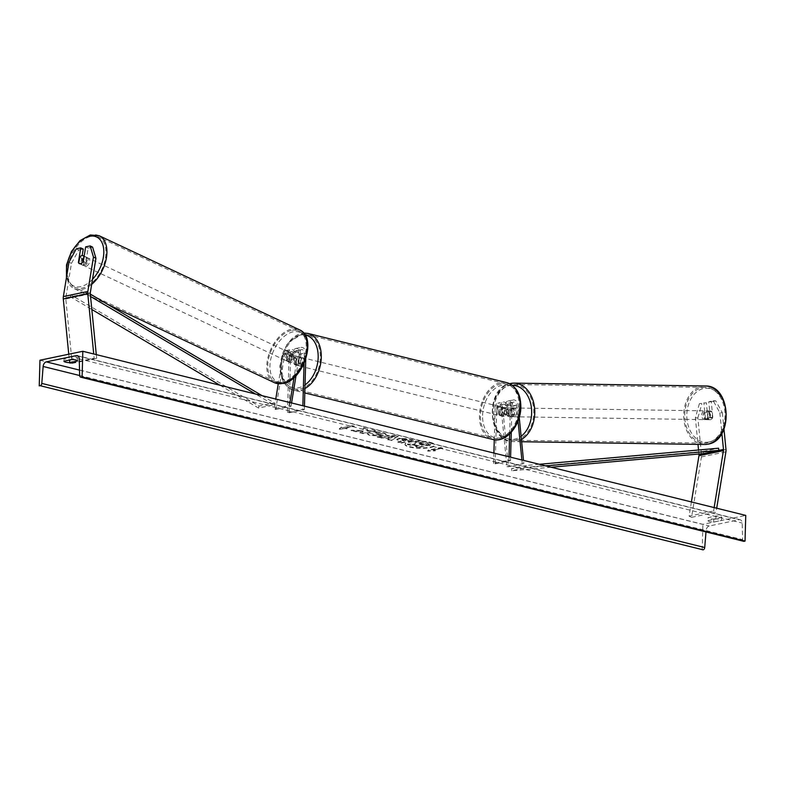 <?xml version="1.0" encoding="UTF-8"?>
<svg xmlns="http://www.w3.org/2000/svg" width="785" height="785" viewBox="0 0 785 785"><rect width="100%" height="100%" fill="white"/><g stroke="black" fill="none" stroke-linecap="round" stroke-linejoin="round"><path stroke-width="0.59" stroke-dasharray="3.92 2.94" d="M713.251 400.792L715.753 400.811L722.347 412.763L719.845 412.743L713.251 400.792L708.757 401.734L710.307 417.394A4.396 3.091 90.5 0 1 708.031 419.651A4.396 3.091 90.5 0 1 707.57 419.7A4.396 3.091 90.5 0 1 705.411 418.425L707.913 418.444L706.363 402.774L699.366 403.696L706.363 402.774M708.757 401.734L711.269 401.753L712.809 417.424A4.396 3.091 90.5 0 1 710.533 419.671A4.396 3.091 90.5 0 1 710.072 419.72A4.396 3.091 90.5 0 1 707.913 418.444M719.845 412.743L721.876 433.31M705.411 418.425L703.86 402.754M699.366 403.696L695.363 417.855L697.983 444.388M698.542 450.001L698.935 453.985M695.363 417.855L697.865 417.875L701.496 454.554A7.036 4.946 -101.8 0 1 701.535 455.761A7.036 4.946 -101.8 0 1 701.427 456.929L691.565 517.344L716.048 512.232L716.705 508.209M714.144 507.571L713.575 511.025L716.048 512.232M691.408 501.949L689.093 516.137L713.575 511.025M689.093 516.137L691.565 517.344M711.269 401.753L715.753 400.811M697.865 417.875L701.878 403.716M722.347 412.763L723.966 429.071M710.307 417.394L712.809 417.424M92.62 247.147L88.136 248.08L85.732 262.769A4.396 2.738 116.1 0 1 83.024 264.918A4.396 2.738 116.1 0 1 81.748 264.78A4.396 2.738 116.1 0 1 80.835 263.789L82.18 255.547M85.732 262.769L83.269 261.562M76.273 248.835L78.745 250.042L71.445 263.387L65.832 297.78A3.523 2.473 78.2 0 0 65.773 298.359A3.523 2.473 78.2 0 0 65.803 298.967L72.171 363.406L69.669 363.386L94.151 358.274L93.729 353.976M78.745 250.042L83.239 249.1M71.445 263.387L68.972 262.18M96.29 354.614L96.653 358.294L94.151 358.274M68.756 354.212L69.669 363.386M72.171 363.406L96.653 358.294M88.136 248.08L85.663 246.873M80.835 263.789L78.804 262.798M293.512 360.295L294.767 352.622A3.081 2.169 -101.8 0 1 296.298 350.669A3.081 2.169 -101.8 0 1 299.134 354.221L298.899 362.788A4.396 2.963 103.9 0 1 295.464 364.996A4.396 2.963 103.9 0 1 294.002 363.808L294.238 355.252A3.081 2.169 78.2 0 0 291.402 351.69A3.081 2.169 78.2 0 0 289.871 353.642L288.615 361.316A4.396 2.738 -63.9 0 0 289.528 362.307A4.396 2.738 -63.9 0 0 290.793 362.435A4.396 2.738 -63.9 0 0 293.512 360.295L291.961 359.54A4.396 2.738 116.1 0 1 289.253 361.679A4.396 2.738 116.1 0 1 287.977 361.551A4.396 2.738 116.1 0 1 287.065 360.56L288.321 352.887A5.279 3.709 78.2 0 1 290.95 349.531A5.279 3.709 78.2 0 1 295.817 355.634L295.572 364.201A4.396 2.963 -76.1 0 0 297.044 365.388A4.396 2.963 -76.1 0 0 300.478 363.18L300.714 354.614L305.914 353.535A5.279 3.709 78.2 0 0 301.048 347.421A5.279 3.709 78.2 0 0 298.418 350.777L294.051 377.526M300.714 354.614A5.279 3.709 -101.8 0 0 295.847 348.511A5.279 3.709 -101.8 0 0 293.217 351.866L291.961 359.54M289.969 402.558L289.479 405.56L274.181 408.75L275.761 399.045M291.402 351.69L286.191 352.769A3.081 2.169 78.2 0 1 289.037 356.331L287.467 412.419L289.047 412.802L290.617 356.724A5.279 3.709 78.2 0 0 285.75 350.62A5.279 3.709 78.2 0 0 283.12 353.976L278.253 383.806M286.191 352.769A3.081 2.169 78.2 0 0 284.661 354.732L275.721 409.505L274.181 408.75M275.721 409.505L291.029 406.316L289.479 405.56M304.05 363.445L304.335 353.142A3.081 2.169 78.2 0 0 301.499 349.58A3.081 2.169 78.2 0 0 299.968 351.533L296.043 375.583M291.569 402.96L291.029 406.316M289.047 412.802L304.345 409.613L302.774 409.221L302.863 405.757M304.345 409.613L304.443 406.139M305.757 359.079L305.914 353.535M287.467 412.419L302.774 409.221M288.615 361.316L287.065 360.56M294.002 363.808L295.572 364.201M298.899 362.788L300.478 363.18M507.169 415.422A4.396 3.091 -89.5 0 0 509.318 416.707A4.396 3.091 -89.5 0 0 509.789 416.658A4.396 3.091 -89.5 0 0 512.065 414.401L511.251 406.218A3.081 2.169 78.2 0 0 508.435 403.186A3.081 2.169 78.2 0 0 506.855 405.649L506.619 414.215A4.396 2.963 103.9 0 1 503.185 416.423A4.396 2.963 103.9 0 1 501.723 415.236L501.958 406.679A3.081 2.169 -101.8 0 1 503.538 404.206A3.081 2.169 -101.8 0 1 506.354 407.238L507.169 415.422L508.729 415.442L507.924 407.248A5.279 3.709 -101.8 0 0 503.087 402.057L497.886 403.137A5.279 3.709 -101.8 0 1 502.724 408.337L508.503 466.761L523.801 463.572L523.487 460.373M494.275 439.737L495.178 407.366L500.379 406.287L500.143 414.843A4.396 2.963 -76.1 0 0 501.605 416.03A4.396 2.963 -76.1 0 0 505.04 413.823L505.275 405.266A5.279 3.709 78.2 0 1 507.983 401.037A5.279 3.709 78.2 0 1 512.821 406.228L513.625 414.421A4.396 3.091 90.5 0 1 511.349 416.668A4.396 3.091 90.5 0 1 510.888 416.717A4.396 3.091 90.5 0 1 508.729 415.442M509.651 433.938L510.476 404.177A5.279 3.709 -101.8 0 1 513.184 399.948A5.279 3.709 -101.8 0 1 518.021 405.148L519.238 417.443M500.379 406.287A5.279 3.709 -101.8 0 1 503.087 402.057M495.178 407.366A5.279 3.709 -101.8 0 1 497.886 403.137M509.014 456.791L508.915 460.255L493.608 463.454L495.188 463.837L496.758 407.758A3.081 2.169 -101.8 0 1 498.338 405.296A3.081 2.169 -101.8 0 1 501.154 408.328L506.933 466.751L508.503 466.761M506.933 466.751L523.801 463.572M511.28 432.26L512.056 404.569A3.081 2.169 -101.8 0 1 513.635 402.097A3.081 2.169 -101.8 0 1 516.461 405.129L518.031 421.045M521.878 459.981L522.241 463.552M508.915 460.255L510.495 460.648L510.584 457.184M495.188 463.837L510.495 460.648M493.608 463.454L493.902 453.053M501.723 415.236L500.143 414.843M506.619 414.215L505.04 413.823M512.065 414.401L513.625 414.421M498.338 412.096A4.396 2.963 -76.1 0 0 500.339 415.726A4.396 2.963 -76.1 0 0 504.461 410.81A4.396 2.963 -76.1 0 0 502.459 407.179A4.396 2.963 -76.1 0 0 498.338 412.096M500.339 415.726L503.185 416.423A4.396 2.963 -76.1 0 1 502.007 415.658L500.114 415.196A4.396 2.963 103.9 0 1 499.28 412.331A4.396 2.963 103.9 0 1 500.29 409.073L502.184 409.544A4.396 2.963 -76.1 0 1 505.295 407.886A4.396 2.963 -76.1 0 1 506.462 408.651L504.569 408.18A4.396 2.963 103.9 0 1 505.403 411.046A4.396 2.963 103.9 0 1 504.402 414.294L506.296 414.765A4.396 2.963 -76.1 0 1 503.185 416.423L501.605 416.03M506.462 408.651L506.296 414.765M502.007 415.658L502.184 409.544M296.298 362.071A4.396 2.963 -76.1 0 0 298.3 365.702A4.396 2.963 -76.1 0 0 302.421 360.796A4.396 2.963 -76.1 0 0 300.42 357.165A4.396 2.963 -76.1 0 0 296.298 362.071M298.3 365.702L295.464 364.996A4.396 2.963 -76.1 0 1 294.287 364.23L296.18 364.701A4.396 2.963 103.9 0 1 295.356 361.836A4.396 2.963 103.9 0 1 296.357 358.588L294.463 358.117A4.396 2.963 -76.1 0 1 297.574 356.459A4.396 2.963 -76.1 0 1 298.742 357.224L300.645 357.695A4.396 2.963 103.9 0 1 301.469 360.56A4.396 2.963 103.9 0 1 300.469 363.808L298.575 363.337A4.396 2.963 -76.1 0 1 295.464 364.996L297.044 365.388M294.287 364.23L294.463 358.117M298.742 357.224L298.575 363.337M504.402 414.294L504.569 408.18M500.29 409.073L500.114 415.196M296.357 358.588L296.18 364.701M300.469 363.808L300.645 357.695M304.001 361.188A4.396 2.963 -76.1 0 0 301.999 357.558A4.396 2.963 -76.1 0 0 297.878 362.464A4.396 2.963 -76.1 0 0 299.88 366.095A4.396 2.963 -76.1 0 0 304.001 361.188M496.758 411.703A4.396 2.963 103.9 0 1 500.879 406.797A4.396 2.963 103.9 0 1 502.881 410.427A4.396 2.963 103.9 0 1 498.76 415.334A4.396 2.963 103.9 0 1 496.758 411.703M519.189 407.022A27.838 18.742 103.9 0 1 493.127 438.089A27.838 18.742 103.9 0 1 480.449 415.108A27.838 18.742 103.9 0 1 506.511 384.032A27.838 18.742 103.9 0 1 519.189 407.022M281.57 365.869A27.838 18.742 -76.1 0 0 294.247 388.85A27.838 18.742 -76.1 0 0 320.309 357.783A27.838 18.742 -76.1 0 0 307.632 334.802A27.838 18.742 -76.1 0 0 281.57 365.869M706.804 419.612A4.396 3.179 -89.1 0 0 709.552 414.971A4.396 3.179 -89.1 0 0 706.441 410.869A4.396 3.179 -89.1 0 0 705.941 410.908A4.396 3.179 -89.1 0 0 703.193 415.559A4.396 3.179 -89.1 0 0 706.304 419.661A4.396 3.179 -89.1 0 0 706.804 419.612M705.381 418.827L708.119 418.876A4.396 3.179 -89.1 0 0 709.954 419.72A4.396 3.179 -89.1 0 0 710.445 419.671A4.396 3.179 -89.1 0 0 712.535 417.983L711.916 411.762A4.396 3.179 -89.1 0 0 710.082 410.918A4.396 3.179 -89.1 0 0 709.581 410.967A4.396 3.179 -89.1 0 0 707.501 412.655L704.773 412.616A4.396 3.179 -89.1 0 0 705.381 418.827L704.773 412.616M708.119 418.876L707.501 412.655M709.797 417.934A4.396 3.179 -89.1 0 0 709.179 411.723L709.797 417.934L712.535 417.983M711.916 411.762L709.179 411.723M512.517 416.698A4.396 3.179 -89.1 0 0 515.264 412.046A4.396 3.179 -89.1 0 0 512.154 407.945A4.396 3.179 -89.1 0 0 511.663 407.994A4.396 3.179 -89.1 0 0 508.915 412.645A4.396 3.179 -89.1 0 0 512.026 416.747A4.396 3.179 -89.1 0 0 512.517 416.698M509.279 415.883L508.66 409.672A4.396 3.179 -89.1 0 0 509.279 415.883L507.453 415.854A4.396 3.179 -89.1 0 0 509.288 416.698A4.396 3.179 -89.1 0 0 509.789 416.658A4.396 3.179 -89.1 0 0 511.869 414.961L513.694 414.99A4.396 3.179 -89.1 0 0 513.076 408.779L513.694 414.99M508.66 409.672L506.845 409.642A4.396 3.179 -89.1 0 1 508.925 407.955A4.396 3.179 -89.1 0 1 509.426 407.906A4.396 3.179 -89.1 0 1 511.261 408.75L513.076 408.779M507.453 415.854L506.845 409.642M511.261 408.75L511.869 414.961M513.174 408.014A4.396 3.179 -89.1 0 0 510.427 412.665A4.396 3.179 -89.1 0 0 513.537 416.766A4.396 3.179 -89.1 0 0 514.038 416.717A4.396 3.179 -89.1 0 0 516.785 412.076A4.396 3.179 -89.1 0 0 513.675 407.974A4.396 3.179 -89.1 0 0 513.174 408.014M705.283 419.592A4.396 3.179 90.9 0 1 704.793 419.641A4.396 3.179 90.9 0 1 701.672 415.54A4.396 3.179 90.9 0 1 704.42 410.889A4.396 3.179 90.9 0 1 704.92 410.84A4.396 3.179 90.9 0 1 708.031 414.941A4.396 3.179 90.9 0 1 705.283 419.592M702.133 387.692A27.838 20.145 90.9 0 1 705.273 387.397A27.838 20.145 90.9 0 1 724.967 413.371A27.838 20.145 90.9 0 1 707.579 442.789A27.838 20.145 90.9 0 1 704.439 443.083A27.838 20.145 90.9 0 1 684.736 417.11A27.838 20.145 90.9 0 1 702.133 387.692M516.334 439.914A27.838 20.145 -89.1 0 0 533.721 410.496A27.838 20.145 -89.1 0 0 514.028 384.532A27.838 20.145 -89.1 0 0 510.888 384.827A27.838 20.145 -89.1 0 0 493.49 414.245A27.838 20.145 -89.1 0 0 513.194 440.208A27.838 20.145 -89.1 0 0 516.334 439.914M430.131 442.76A14.836 3.385 1.6 0 1 434.635 445.33A14.836 3.385 1.6 0 1 425.548 448.186A14.836 3.385 1.6 0 1 409.485 447.067A14.836 3.385 1.6 0 1 404.981 444.496A14.836 3.385 1.6 0 1 414.068 441.641A14.836 3.385 1.6 0 1 430.131 442.76M430.141 442.328A14.836 3.385 1.6 0 1 434.645 444.899A14.836 3.385 1.6 0 1 425.558 447.754A14.836 3.385 1.6 0 1 409.495 446.636A14.836 3.385 1.6 0 1 404.991 444.075A14.836 3.385 1.6 0 1 414.078 441.209A14.836 3.385 1.6 0 1 430.141 442.328M39.966 360.217L702.909 524.341L745.75 515.402M367.822 433.212L367.684 434.007L367.822 433.212C367.164 433.83 368.106 434.488 370.648 435.175L383.531 435.459L386.161 434.085L383.237 432.476L375.328 431.681L375.986 432.751L381.402 433.83L379.92 434.566L373.64 434.498L372.276 433.487L367.822 433.212M375.318 432.113L375.976 433.173L381.392 434.252L379.911 434.988L373.631 434.929L372.276 433.487L367.812 433.634C367.154 434.262 368.096 434.91 370.638 435.596L383.482 435.891L386.141 434.517L383.227 432.908L375.328 431.681M398.643 438.364L396.808 439.257L401.361 441.062L397.858 441.798L401.361 442.661L413.607 440.11L408.19 438.766L398.643 438.364L396.798 439.688L399.614 441.062L401.361 441.062M363.033 429.994L363.514 427.707L367.665 428.738L367.046 430.847L372.012 429.807L375.515 430.68L363.269 433.232L359.765 432.368L362.935 431.701L363.033 431.102L355.311 431.259L351.111 430.219L363.023 430.415L363.514 427.707M721.68 517.403L713.722 519.062A5.495 1.256 1.6 0 1 709.709 518.6A5.495 1.256 1.6 0 1 708.041 517.658L715.998 515.99A5.495 1.256 1.6 0 1 721.68 517.403L721.592 520.396L713.634 522.054A5.495 1.256 1.6 0 1 709.62 521.603A5.495 1.256 1.6 0 1 707.952 520.651L708.041 517.658M69.728 359.628L77.676 357.96A5.495 1.256 -178.4 0 0 71.994 356.557L64.036 358.215A5.495 1.256 -178.4 0 0 65.714 359.167A5.495 1.256 -178.4 0 0 69.728 359.628L69.708 360.011M433.408 449.942L435.302 450.413L427.697 450.708L429.621 449.01L431.514 449.471L440.699 447.558L442.593 448.029L433.399 450.374L442.593 448.029M341.23 427.118L339.306 428.826L346.911 428.531L345.017 428.06L354.202 426.147L352.308 425.676L343.123 427.589L341.23 427.118L339.306 428.826M384.12 437.402L389.007 438.609L387.721 439.286L391.342 440.179L398.25 436.303L394.894 435.469L377.3 436.705L389.007 438.609M63.958 361.218L64.036 358.215M743.611 541.277A2.198 1.482 103.9 0 1 742.61 539.619L742.178 523.065A4.396 2.963 -76.1 0 0 740.177 519.748A4.396 2.963 -76.1 0 0 739.244 519.739L709.247 525.999A4.396 2.963 -76.1 0 0 706.088 530.601L705.98 531.965M707.952 520.651L715.91 518.993A5.495 1.256 1.6 0 1 721.592 520.396M702.183 550.03L702.909 524.341M713.634 522.054L713.722 519.062M715.91 518.993L715.998 515.99M71.916 359.55L71.994 356.557M77.597 360.963L77.676 357.96M407.366 444.536L411.409 445.537L417.679 445.389L419.21 445.772L415.5 446.547L419.004 447.411L431.269 444.85L419.838 442.632L415.824 442.956L414.657 444.388L407.376 444.104L411.428 445.105L417.689 444.958L419.229 445.34L415.51 446.115L419.013 446.989L431.289 444.428L419.847 442.2L415.834 442.524L414.666 443.957L407.376 444.104M414.127 443.8L414.657 444.388L414.127 443.8M442.583 448.451L440.699 447.558M433.399 450.374L435.292 450.845L427.678 451.13L429.611 449.432L431.514 449.471M431.505 449.903L440.689 447.99M339.287 429.248L346.911 428.531M346.901 428.953L345.017 428.06M345.007 428.492L354.202 426.147M343.123 427.589L352.308 425.676M352.298 426.098L354.192 426.569M343.114 428.021L341.22 427.55M363.504 428.139L367.655 429.159L367.037 431.279L372.002 430.239L375.495 431.102L363.259 433.663L359.756 432.79L362.925 432.133L363.023 431.524L355.301 431.691L351.111 430.219M351.101 430.651L363.023 430.415M401.351 441.494L397.858 441.798M397.848 442.22L401.361 442.661M401.351 443.093L413.607 440.11M413.587 440.532L408.18 439.198L398.633 438.795M401.969 439.688L407.238 440.267L404.01 440.935L402.342 440.532L401.979 439.266L407.258 439.835L404.02 440.513L402.362 440.1L401.979 439.266L402.342 440.532L401.949 439.276M388.997 439.041L387.721 439.286M387.712 439.718L391.342 440.179M391.322 440.611L398.25 436.303M398.24 436.725L394.894 435.469M394.884 435.901L377.3 436.705M377.291 437.137L381.029 437.628M381.019 438.059L384.1 437.834M390.547 438.226L387.731 437.53L392.588 437.157L390.547 438.226L387.741 437.098L392.598 436.725L390.557 437.795M424.822 444.604L421.879 445.213L419.563 444.644L419.141 443.868L424.832 444.173L421.888 444.791L419.573 444.212L419.151 443.447L419.563 444.644L419.141 443.868L424.832 444.173M84.466 265.536A4.396 2.649 -64.8 0 0 87.871 261.69A4.396 2.649 -64.8 0 0 86.998 257.48A4.396 2.649 -64.8 0 0 85.791 257.382A4.396 2.649 -64.8 0 0 82.376 261.238A4.396 2.649 -64.8 0 0 83.259 265.438A4.396 2.649 -64.8 0 0 84.466 265.536M79.373 263.613A4.396 2.649 -64.8 0 0 79.442 263.652A4.396 2.649 -64.8 0 0 80.649 263.75A4.396 2.649 -64.8 0 0 82.916 262.102L85.771 263.446A4.396 2.649 -64.8 0 0 86.723 257.617L85.771 263.446M84.113 256.391L86.723 257.617M78.765 263.063L81.62 264.408L82.572 258.579A4.396 2.649 -64.8 0 0 81.62 264.408M82.572 258.579L79.707 257.235M287.938 361.1A4.396 2.649 -64.8 0 0 291.343 357.244A4.396 2.649 -64.8 0 0 290.47 353.034A4.396 2.649 -64.8 0 0 289.263 352.936A4.396 2.649 -64.8 0 0 285.848 356.792A4.396 2.649 -64.8 0 0 286.731 360.992A4.396 2.649 -64.8 0 0 287.938 361.1M287.006 360.855L287.958 355.026A4.396 2.649 -64.8 0 0 287.006 360.855L288.909 361.748A4.396 2.649 -64.8 0 0 289.596 362.336A4.396 2.649 -64.8 0 0 290.793 362.435A4.396 2.649 -64.8 0 0 293.06 360.796L291.156 359.893A4.396 2.649 -64.8 0 0 292.108 354.074L291.156 359.893M290.47 353.034L293.335 354.378A4.396 2.649 -64.8 0 1 294.012 354.967L292.108 354.074M293.335 354.378A4.396 2.649 -64.8 0 0 292.128 354.28A4.396 2.649 -64.8 0 0 289.861 355.919L287.958 355.026M288.909 361.748L289.861 355.919M294.012 354.967L293.06 360.796M286.348 360.344A4.396 2.649 -64.8 0 0 289.753 356.498A4.396 2.649 -64.8 0 0 288.88 352.288A4.396 2.649 -64.8 0 0 287.673 352.19A4.396 2.649 -64.8 0 0 284.258 356.047A4.396 2.649 -64.8 0 0 285.141 360.246A4.396 2.649 -64.8 0 0 286.348 360.344M87.38 258.128A4.396 2.649 115.2 0 1 88.587 258.226A4.396 2.649 115.2 0 1 89.461 262.435A4.396 2.649 115.2 0 1 86.056 266.282A4.396 2.649 115.2 0 1 84.849 266.184A4.396 2.649 115.2 0 1 83.966 261.984A4.396 2.649 115.2 0 1 87.38 258.128M90.932 236.373A27.838 16.76 115.2 0 1 98.557 237.001A27.838 16.76 115.2 0 1 104.111 263.632A27.838 16.76 115.2 0 1 82.503 288.036A27.838 16.76 115.2 0 1 74.879 287.408A27.838 16.76 115.2 0 1 69.325 260.777A27.838 16.76 115.2 0 1 90.932 236.373M291.225 330.436A27.838 16.76 -64.8 0 0 269.618 354.84A27.838 16.76 -64.8 0 0 275.172 381.471A27.838 16.76 -64.8 0 0 282.796 382.099A27.838 16.76 -64.8 0 0 304.403 357.695A27.838 16.76 -64.8 0 0 298.849 331.064A27.838 16.76 -64.8 0 0 291.225 330.436M551.217 467.242L511.879 470.764L527.177 467.575L545.81 465.897M703.576 453.573L703.252 451.404L511.555 468.596L526.853 465.397L527.177 467.575M511.555 468.596L511.879 470.764M539.285 464.288L526.853 465.397M703.252 451.404L718.56 448.206M219.937 385.219L258.54 408.043L273.837 404.854L255.557 394.041M90.54 296.475L85.722 293.629L70.424 296.818L91.825 309.476M70.424 296.818L70.866 294.836L258.981 406.061L274.279 402.872L273.837 404.854M258.981 406.061L258.54 408.043M70.866 294.836L86.164 291.647L90.304 294.09M262.082 395.66L274.279 402.872M85.722 293.629L86.164 291.647M701.427 456.929L725.909 451.817M701.496 454.554L725.978 449.442M65.832 297.78L90.314 292.668M65.803 298.967L90.285 293.855M293.217 351.866L298.418 350.777M283.12 353.976L288.321 352.887M290.617 356.724L295.817 355.634M284.661 354.732L289.871 353.642M289.037 356.331L294.238 355.252M294.767 352.622L299.968 351.533M299.134 354.221L304.335 353.142M512.821 406.228L518.021 405.148M502.724 408.337L507.924 407.248M496.758 407.758L501.958 406.679M501.154 408.328L506.354 407.238M511.251 406.218L516.461 405.129M506.855 405.649L512.056 404.569M505.275 405.266L510.476 404.177M482.579 415.383A27.053 18.212 103.9 0 1 502.135 385.121A27.053 18.212 103.9 0 1 520.219 407.523A27.053 18.212 103.9 0 1 500.663 437.785A27.053 18.212 103.9 0 1 482.579 415.383M506.845 382.668A29.251 19.694 -76.1 0 0 479.468 415.314A29.251 19.694 -76.1 0 0 492.794 439.453M304.943 388.506A29.251 19.694 103.9 0 1 293.914 390.214A29.251 19.694 103.9 0 1 280.588 366.075A29.251 19.694 103.9 0 1 307.965 333.429M305.071 335.009A27.053 18.212 -76.1 0 0 280.539 365.359A27.053 18.212 -76.1 0 0 305.041 384.876M709.022 442.024A27.053 19.576 90.9 0 1 686.973 419.19A27.053 19.576 90.9 0 1 703.723 388.497A27.053 19.576 90.9 0 1 725.772 411.34A27.053 19.576 90.9 0 1 709.022 442.024M705.293 385.994A29.251 21.166 -89.1 0 0 701.996 386.298A29.251 21.166 -89.1 0 0 683.725 417.208A29.251 21.166 -89.1 0 0 704.42 444.487M521.417 439.443A29.251 21.166 90.9 0 1 516.471 441.307A29.251 21.166 90.9 0 1 513.164 441.612A29.251 21.166 90.9 0 1 492.48 414.333A29.251 21.166 90.9 0 1 510.75 383.433M512.301 385.298A27.053 19.576 -89.1 0 0 509.445 385.582A27.053 19.576 -89.1 0 0 492.695 416.266A27.053 19.576 -89.1 0 0 514.734 439.109A27.053 19.576 -89.1 0 0 521.103 436.234M78.078 356.047L739.244 519.739M79.53 370.098L709.247 525.999M79.668 375.515L706.088 530.601M79.246 358.941L742.178 523.065M79.668 375.495L742.61 539.619M92.493 279.332A27.053 16.279 115.2 0 1 81.032 286.554A27.053 16.279 115.2 0 1 66.803 275.506M99.145 235.726A29.251 17.604 -64.8 0 0 91.148 235.068A29.251 17.604 -64.8 0 0 68.442 260.698A29.251 17.604 -64.8 0 0 74.281 288.684A29.251 17.604 -64.8 0 0 82.288 289.341A29.251 17.604 -64.8 0 0 91.668 284.356M274.573 382.746A29.251 17.604 115.2 0 1 268.735 354.761A29.251 17.604 115.2 0 1 291.441 329.131A29.251 17.604 115.2 0 1 299.448 329.788M284.504 382.109A27.053 16.279 -64.8 0 0 306.837 352.808A27.053 16.279 -64.8 0 0 292.697 331.918A27.053 16.279 -64.8 0 0 270.364 361.228A27.053 16.279 -64.8 0 0 284.504 382.109M707.57 419.7L710.072 419.72M81.748 264.78L79.285 263.574M285.75 350.62L290.95 349.531M296.298 350.669L301.499 349.58M295.847 348.511L301.048 347.421M289.528 362.307L287.977 361.551M509.318 416.707L510.888 416.717M503.538 404.206L498.338 405.296M508.435 403.186L513.635 402.097M507.983 401.037L513.184 399.948M303.638 333.026L287.232 343.428L279.921 365.692C279.941 378.792 284.612 386.966 293.914 390.214L304.815 392.912M502.459 407.179L505.295 407.886M300.42 357.165L297.574 356.459M301.999 357.558L500.879 406.797M294.247 388.85L493.127 438.089M307.632 334.802L506.511 384.032M299.88 366.095L498.76 415.334M521.642 441.739L513.164 441.612C487.004 442.622 484.728 387.133 510.525 383.453M709.954 419.72L706.304 419.661M710.082 410.918L706.441 410.869M512.026 416.747L509.288 416.698M512.154 407.945L509.426 407.906M513.537 416.766L704.793 419.641M514.028 384.532L705.273 387.397M513.194 440.208L704.439 443.083M513.675 407.974L704.92 410.84M740.177 519.748L77.244 355.625M86.998 257.48L84.152 256.146M79.442 263.652L83.259 265.438M66.44 277.723L74.281 288.684L107.692 304.364M286.731 360.992L289.596 362.336M288.88 352.288L88.587 258.226M275.172 381.471L74.879 287.408M298.849 331.064L98.557 237.001M285.141 360.246L84.849 266.184"/><path stroke-width="1.18" d="M721.876 433.31L723.476 449.422A3.523 2.473 -101.8 0 1 723.495 450.021A3.523 2.473 -101.8 0 1 723.436 450.61L714.144 507.571M697.983 444.388L698.542 450.001M698.935 453.985L698.993 454.535A3.523 2.473 -101.8 0 1 699.013 455.133A3.523 2.473 -101.8 0 1 698.954 455.722L691.408 501.949M723.966 429.071L725.978 449.442A7.036 4.946 -101.8 0 1 726.017 450.649A7.036 4.946 -101.8 0 1 725.909 451.817L716.705 508.209M90.157 245.931L93.454 257.068L95.927 258.275L92.62 247.147L90.157 245.931L85.663 246.873L83.269 261.562A4.396 2.738 116.1 0 1 80.551 263.701A4.396 2.738 116.1 0 1 79.285 263.574A4.396 2.738 116.1 0 1 78.372 262.583L80.767 247.893L76.273 248.835L68.972 262.18L63.359 296.563A7.036 4.946 78.2 0 0 63.251 297.741A7.036 4.946 78.2 0 0 63.291 298.948L68.756 354.212M95.927 258.275L90.314 292.668A3.523 2.473 78.2 0 0 90.265 293.256A3.523 2.473 78.2 0 0 90.285 293.855L96.29 354.614M82.18 255.547L83.239 249.1L80.767 247.893M93.454 257.068L87.841 291.461A7.036 4.946 78.2 0 0 87.734 292.628A7.036 4.946 78.2 0 0 87.783 293.835L93.729 353.976M294.051 377.526L289.969 402.558M278.253 383.806L275.761 399.045M296.043 375.583L291.569 402.96M302.863 405.757L304.05 363.445M304.443 406.139L305.757 359.079M519.238 417.443L523.487 460.373M518.031 421.045L521.878 459.981M510.584 457.184L511.28 432.26M509.014 456.791L509.651 433.938M493.902 453.053L494.275 439.737M39.25 385.906L39.966 360.217L82.817 351.278L745.75 515.402L745.034 541.091L744.082 541.287A2.198 1.482 103.9 0 1 743.611 541.277L80.669 377.153A2.198 1.482 103.9 0 1 79.668 375.495L79.246 358.941A4.396 2.963 -76.1 0 0 77.244 355.625A4.396 2.963 -76.1 0 0 76.302 355.615L46.315 361.875A4.396 2.963 -76.1 0 0 43.146 366.467L41.782 383.404A2.198 1.482 103.9 0 1 40.202 385.71L703.144 549.834A2.198 1.482 103.9 0 0 704.724 547.528L705.98 531.965M63.958 361.218A5.495 1.256 -178.4 0 0 65.626 362.16A5.495 1.256 -178.4 0 0 69.639 362.621L77.597 360.963A5.495 1.256 -178.4 0 0 71.916 359.55L63.958 361.218M82.817 351.278L82.091 376.957L745.034 541.091M82.091 376.957L81.14 377.163A2.198 1.482 103.9 0 1 80.669 377.153M69.639 362.621L69.708 360.011M84.113 256.391L83.867 256.273A4.396 2.649 -64.8 0 0 83.181 255.684A4.396 2.649 -64.8 0 0 81.974 255.586A4.396 2.649 -64.8 0 0 79.707 257.235L78.765 263.063A4.396 2.649 -64.8 0 0 79.373 263.613M83.867 256.273L82.925 262.043M551.217 467.242L703.576 453.573L718.883 450.374L545.81 465.897M718.883 450.374L718.56 448.206L539.285 464.288M91.825 309.476L219.937 385.219M90.54 296.475L255.557 394.041M90.304 294.09L262.082 395.66M698.993 454.535L723.476 449.422M698.954 455.722L723.436 450.61M63.359 296.563L87.841 291.461M63.291 298.948L87.783 293.835M520.17 406.816A29.251 19.694 -76.1 0 0 506.845 382.668C516.147 385.916 520.818 394.099 520.838 407.199C520.779 425.333 506.129 443.25 492.794 439.453A29.251 19.694 -76.1 0 0 520.17 406.816M506.845 382.668L307.965 333.429A29.251 19.694 103.9 0 1 321.291 357.577A29.251 19.694 103.9 0 1 304.943 388.506M305.041 384.876A27.053 18.212 -76.1 0 0 318.18 357.509A27.053 18.212 -76.1 0 0 305.071 335.009M705.293 385.994C731.453 384.984 733.73 440.483 707.942 444.163L704.42 444.487A29.251 21.166 -89.1 0 0 707.717 444.182A29.251 21.166 -89.1 0 0 725.988 413.273A29.251 21.166 -89.1 0 0 705.293 385.994L514.047 383.119A29.251 21.166 90.9 0 1 534.438 406.895A29.251 21.166 90.9 0 1 521.417 439.443M510.75 383.433A29.251 21.166 90.9 0 1 514.047 383.119L509.612 383.659M521.103 436.234A27.053 19.576 -89.1 0 0 531.131 405.816A27.053 19.576 -89.1 0 0 512.301 385.298M76.302 355.615L78.078 356.047M46.315 361.875L79.53 370.098M81.14 377.163L744.082 541.287M40.202 385.71L703.144 549.834M41.782 383.404L704.724 547.528M43.146 366.467L79.668 375.515M66.803 275.506A27.053 16.279 115.2 0 1 89.225 236.363A27.053 16.279 115.2 0 1 103.738 249.728A27.053 16.279 115.2 0 1 92.493 279.332M91.668 284.356A29.251 17.604 -64.8 0 0 106.495 257.294A29.251 17.604 -64.8 0 0 99.145 235.726L90.314 234.97L80.011 240.642L71.445 251.504L66.509 264.938L66.44 277.723M99.145 235.726L299.448 329.788A29.251 17.604 115.2 0 1 305.286 357.774A29.251 17.604 115.2 0 1 282.58 383.404A29.251 17.604 115.2 0 1 274.573 382.746L107.692 304.364M307.965 333.429L303.638 333.026M492.794 439.453L304.815 392.912M704.42 444.487L521.642 441.739M299.448 329.788C317.572 337.187 303.648 380.018 283.405 383.502L274.573 382.746M84.152 256.146L83.181 255.684"/></g></svg>

